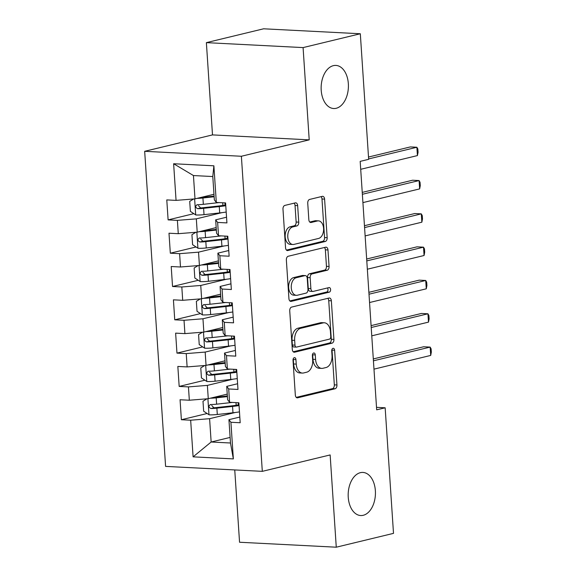 <?xml version="1.0" encoding="UTF-8"?>
<svg xmlns="http://www.w3.org/2000/svg" width="576" height="576" viewBox="0 0 576 576"><rect width="100%" height="100%" fill="white"/><g stroke="black" fill="none" stroke-linecap="round" stroke-linejoin="round"><path stroke-width="0.86" d="M294.329 357.674A2.318 1.462 92.9 0 0 293.018 360.317L295.33 395.05A3.312 2.088 92.9 0 0 297.238 397.85A3.312 2.088 92.9 0 0 297.626 397.814L335.081 388.757A3.312 2.088 92.9 0 0 336.938 384.984L334.634 350.251A2.318 1.462 92.9 0 0 333.295 348.286A2.318 1.462 92.9 0 0 333.029 348.314A2.318 1.462 92.9 0 0 331.718 350.957L332.021 355.45A10.591 6.682 92.9 0 1 326.059 367.524L322.934 368.28A10.591 6.682 92.9 0 1 321.696 368.395A10.591 6.682 92.9 0 1 315.583 359.424L315.288 354.931A2.318 1.462 92.9 0 0 313.949 352.966A2.318 1.462 92.9 0 0 313.675 352.994A2.318 1.462 92.9 0 0 312.372 355.637L312.667 360.13A10.591 6.682 92.9 0 1 306.706 372.204L303.588 372.96A10.591 6.682 92.9 0 1 302.35 373.075A10.591 6.682 92.9 0 1 296.237 364.104L295.934 359.611A2.318 1.462 92.9 0 0 294.595 357.646A2.318 1.462 92.9 0 0 294.329 357.674M336.19 108.288A21.586 13.615 92.9 0 0 348.415 85.673A21.586 13.615 92.9 0 0 335.88 65.412A21.586 13.615 92.9 0 0 333.36 65.657A21.586 13.615 92.9 0 0 321.134 88.265A21.586 13.615 92.9 0 0 333.67 108.526A21.586 13.615 92.9 0 0 336.19 108.288M363.226 515.297A21.586 13.615 92.9 0 0 375.444 492.682A21.586 13.615 92.9 0 0 362.909 472.428A21.586 13.615 92.9 0 0 360.389 472.666A21.586 13.615 92.9 0 0 348.17 495.281A21.586 13.615 92.9 0 0 360.706 515.542A21.586 13.615 92.9 0 0 363.226 515.297M297.655 205.646A3.312 2.088 92.9 0 0 295.74 202.838A3.312 2.088 92.9 0 0 295.358 202.874L284.846 205.416A3.312 2.088 92.9 0 0 282.982 209.189L285.545 247.766A3.312 2.088 92.9 0 0 287.46 250.574A3.312 2.088 92.9 0 0 287.842 250.531L325.296 241.474A3.312 2.088 92.9 0 0 327.161 237.701L324.598 199.123A3.312 2.088 92.9 0 0 322.682 196.322A3.312 2.088 92.9 0 0 322.301 196.358L309.607 199.433A3.312 2.088 92.9 0 0 307.742 203.206L308.837 219.715A3.312 2.088 92.9 0 0 310.752 222.516A3.312 2.088 92.9 0 0 311.141 222.48L317.434 220.954A8.856 5.587 92.9 0 1 318.463 220.86A8.856 5.587 92.9 0 1 323.611 229.169A8.856 5.587 92.9 0 1 318.593 238.45L293.94 244.411A8.856 5.587 92.9 0 1 292.903 244.512A8.856 5.587 92.9 0 1 287.762 236.196A8.856 5.587 92.9 0 1 292.774 226.922L296.885 225.929A3.312 2.088 92.9 0 0 298.75 222.156L297.655 205.646L295.042 205.51A3.312 2.088 92.9 0 0 294.12 203.177M303.084 47.592L206.374 42.638L212.501 134.899L309.211 139.853L303.084 47.592L360.317 33.754L368.654 159.322L360.18 161.374L376.682 409.838L385.157 407.794L376.517 407.347M309.211 139.853L241.38 156.262L262.31 471.348L165.593 466.394L144.67 151.308L241.38 156.262M234.749 469.937L239.551 542.246L336.269 547.2L330.142 454.939L262.31 471.348M336.269 547.2L393.502 533.362L385.157 407.794M291.6 307.094A3.312 2.088 92.9 0 0 289.735 310.867L292.298 349.445A3.312 2.088 92.9 0 0 294.214 352.246A3.312 2.088 92.9 0 0 294.595 352.21L332.05 343.152A3.312 2.088 92.9 0 0 333.914 339.379L331.351 300.802A3.312 2.088 92.9 0 0 329.436 298.001A3.312 2.088 92.9 0 0 329.054 298.037L291.6 307.094M288.922 298.606L286.358 260.028A3.312 2.088 92.9 0 1 288.223 256.255L325.678 247.198A3.312 2.088 92.9 0 1 326.059 247.162A3.312 2.088 92.9 0 1 327.974 249.962L329.069 266.472A3.312 2.088 92.9 0 1 327.204 270.245L312.019 273.917A3.312 2.088 92.9 0 0 310.154 277.69L310.882 288.648A3.312 2.088 92.9 0 0 312.79 291.449A3.312 2.088 92.9 0 0 313.178 291.413L328.99 287.59A2.318 1.462 92.9 0 1 329.263 287.561A2.318 1.462 92.9 0 1 330.61 289.735A2.318 1.462 92.9 0 1 329.299 292.162L291.218 301.37A3.312 2.088 92.9 0 1 290.837 301.406A3.312 2.088 92.9 0 1 288.922 298.606M230.119 437.422L211.147 442.008L230.486 443.002L233.352 458.906L230.918 422.273L240.192 422.748L238.867 402.761L229.586 402.286L228.701 388.966L237.982 389.441L236.657 369.454L227.376 368.978L226.49 355.658L235.771 356.134L234.446 336.146L225.166 335.671L224.28 322.351L233.561 322.826L232.229 302.839L222.948 302.364L222.07 289.044L231.343 289.519L230.018 269.532L220.738 269.057L219.852 255.737L229.133 256.212L227.808 236.225L218.527 235.75L217.642 222.43L226.922 222.905L225.59 202.918L216.317 202.442L214.337 199.858L212.789 176.544L193.45 175.55L194.998 198.864L213.97 194.278M233.352 458.906L193.097 456.847L190.663 420.206L209.599 418.694L235.217 412.495M207.115 413.51L181.382 419.731L190.663 420.206M181.382 419.731L180.058 399.751L189.331 400.226L188.453 386.899L207.382 385.387L233.006 379.188M204.905 380.203L179.172 386.424L188.453 386.899M179.172 386.424L177.84 366.444L187.121 366.919L186.235 353.592L205.171 352.08L230.796 345.881M202.694 346.896L176.962 353.117L186.235 353.592M176.962 353.117L175.63 333.137L184.91 333.612L184.025 320.285L202.961 318.773L228.578 312.574M200.484 313.589L174.744 319.81L184.025 320.285M174.744 319.81L173.419 299.83L182.7 300.305L181.814 286.978L200.75 285.466L226.368 279.266M198.266 280.282L172.534 286.502L181.814 286.978M172.534 286.502L171.209 266.522L180.482 266.998L179.604 253.67L198.533 252.158L224.158 245.959M196.056 246.974L170.323 253.195L179.604 253.67M170.323 253.195L168.991 233.215L178.272 233.69L177.386 220.363L196.322 218.851L221.947 212.652M193.846 213.667L168.113 219.888L177.386 220.363M168.113 219.888L166.781 199.908L176.062 200.383L173.628 163.742L213.883 165.809L216.317 202.442M226.541 217.21L215.669 219.845L216.547 233.165L218.527 235.75M217.642 222.43L215.669 219.845M176.062 200.383L194.998 198.864M173.628 163.742L193.45 175.55M228.758 250.517L217.879 253.152L218.765 266.472L220.738 269.057M219.852 255.737L217.879 253.152M196.322 218.851L197.208 232.171L216.18 227.585M178.272 233.69L197.208 232.171M230.969 283.824L220.09 286.459L220.975 299.779L222.948 302.364M222.07 289.044L220.09 286.459M198.533 252.158L199.418 265.478L218.39 260.892M180.482 266.998L199.418 265.478M233.179 317.131L222.3 319.766L223.186 333.086L225.166 335.671M224.28 322.351L222.3 319.766M200.75 285.466L201.629 298.786L220.601 294.199M182.7 300.305L201.629 298.786M235.39 350.438L224.518 353.066L225.396 366.394L227.376 368.978M226.49 355.658L224.518 353.066M202.961 318.773L203.846 332.093L222.818 327.506M184.91 333.612L203.846 332.093M237.607 383.746L226.728 386.374L227.614 399.701L229.586 402.286M228.701 388.966L226.728 386.374M205.171 352.08L206.057 365.4L225.029 360.814M187.121 366.919L206.057 365.4M239.818 417.053L228.938 419.681L230.486 443.002M230.918 422.273L228.938 419.681M207.382 385.387L208.267 398.707L227.239 394.121M189.331 400.226L208.267 398.707M360.317 33.754L263.599 28.8L206.374 42.638M212.501 134.899L144.67 151.308M209.599 418.694L211.147 442.008L193.097 456.847M212.789 176.544L213.883 165.809M293.227 358.862A2.318 1.462 92.9 0 1 293.321 359.474L293.616 363.974A10.591 6.682 92.9 0 0 299.736 372.938L302.35 373.075M321.696 368.395L319.082 368.258A10.591 6.682 92.9 0 1 312.97 359.294L312.667 354.794A2.318 1.462 92.9 0 0 312.574 354.182M296.251 397.382L332.467 388.627A3.312 2.088 92.9 0 0 334.325 384.854L332.021 350.114A2.318 1.462 92.9 0 0 331.927 349.502M293.22 351.778L329.436 343.015A3.312 2.088 92.9 0 0 331.301 339.242L328.738 300.665A3.312 2.088 92.9 0 0 327.816 298.332M294.977 345.146A2.318 1.462 92.9 0 0 296.309 347.105A2.318 1.462 92.9 0 0 296.582 347.076L329.458 339.127A2.318 1.462 92.9 0 0 330.761 336.485L330.444 331.747A10.591 6.682 92.9 0 0 324.331 322.776A10.591 6.682 92.9 0 0 323.093 322.898L300.622 328.327A10.591 6.682 92.9 0 0 294.66 340.402L294.977 345.146L292.363 345.01A2.318 1.462 92.9 0 0 293.695 346.968L296.309 347.105M324.331 322.776L321.718 322.646A10.591 6.682 92.9 0 0 320.479 322.762L323.093 322.898M292.363 345.01L292.046 340.272A10.591 6.682 92.9 0 1 298.008 328.198L320.479 322.762M312.79 291.449L310.176 291.312A3.312 2.088 92.9 0 1 308.268 288.511L307.541 277.56A3.312 2.088 92.9 0 1 309.406 273.787L324.59 270.115A3.312 2.088 92.9 0 0 326.455 266.342L325.361 249.833A3.312 2.088 92.9 0 0 324.439 247.5M289.843 300.938L326.686 292.032A2.318 1.462 92.9 0 0 327.924 290.347A2.318 1.462 92.9 0 0 327.506 287.942M296.258 277.733A8.856 5.587 92.9 0 0 291.24 287.006A8.856 5.587 92.9 0 0 296.388 295.322A8.856 5.587 92.9 0 0 297.418 295.222L306.108 293.119A3.312 2.088 92.9 0 0 307.966 289.346L307.238 278.395A3.312 2.088 92.9 0 0 305.33 275.594A3.312 2.088 92.9 0 0 304.942 275.63L296.258 277.733L293.645 277.596A8.856 5.587 92.9 0 0 288.626 286.877A8.856 5.587 92.9 0 0 293.774 295.186L296.388 295.322M305.33 275.594L302.717 275.458A3.312 2.088 92.9 0 0 302.328 275.494L304.942 275.63M293.645 277.596L302.328 275.494M292.903 244.512L290.29 244.375A8.856 5.587 92.9 0 1 285.149 236.066A8.856 5.587 92.9 0 1 290.16 226.786L294.271 225.792A3.312 2.088 92.9 0 0 296.136 222.019L295.042 205.51M318.463 220.86L315.85 220.723A8.856 5.587 92.9 0 0 314.82 220.824L317.434 220.954M309.758 222.048L314.82 220.824M286.466 250.099L322.682 241.344A3.312 2.088 92.9 0 0 324.547 237.571L321.984 198.994A3.312 2.088 92.9 0 0 321.062 196.661M206.942 398.815L202.99 401.234L203.659 411.221L209.11 414.821A8.935 1.274 -3.8 0 0 217.303 414.497L232.97 412.762A25.798 3.686 -3.8 0 0 239.472 411.89M213.444 397.454A4.55 0.648 -3.8 0 0 214.87 397.332L227.362 395.95M210.355 398.203A8.935 1.274 -3.8 0 0 216.194 397.843L227.405 396.605M232.366 402.43A25.798 3.686 176.2 0 1 232.286 402.437L216.619 404.172A8.935 1.274 176.2 0 1 210.643 404.532C208.368 405.842 208.454 407.174 210.91 408.528A8.935 1.274 -3.8 0 0 216.886 408.168L232.553 406.433A25.798 3.686 -3.8 0 0 239.054 405.562M239.004 404.777A21.413 3.06 176.2 0 1 231.221 405.922L215.554 407.657A4.55 0.648 176.2 0 1 213.955 407.794L211.738 405.518M373.975 369.144L430.704 355.428L430.15 347.098L423.612 346.766L373.298 358.934M210.643 404.532L210.218 404.582M430.704 355.428L431.33 352.159L431.107 348.833L430.15 347.098L373.421 360.821M204.732 365.508L200.779 367.927L201.442 377.914L206.892 381.514A8.935 1.274 -3.8 0 0 215.093 381.19L230.76 379.454A25.798 3.686 -3.8 0 0 237.262 378.583M211.234 364.147A4.55 0.648 -3.8 0 0 212.652 364.025L225.151 362.642M208.145 364.896A8.935 1.274 -3.8 0 0 213.984 364.536L225.194 363.298M230.155 369.122A25.798 3.686 176.2 0 1 230.069 369.13L214.402 370.865A8.935 1.274 176.2 0 1 208.433 371.225C206.158 372.535 206.244 373.867 208.692 375.221A8.935 1.274 -3.8 0 0 214.668 374.861L230.335 373.126A25.798 3.686 -3.8 0 0 236.844 372.254M236.786 371.47A21.413 3.06 176.2 0 1 229.01 372.614L213.343 374.35A4.55 0.648 176.2 0 1 211.745 374.486L209.52 372.211M371.765 335.837L428.494 322.121L427.939 313.79L421.402 313.459L371.088 325.627M208.433 371.225L208.008 371.275M428.494 322.121L429.12 318.852L428.897 315.526L427.939 313.79L371.21 327.514M202.514 332.201L198.569 334.62L199.231 344.606L204.682 348.206A8.935 1.274 -3.8 0 0 212.875 347.882L228.542 346.147A25.798 3.686 -3.8 0 0 235.051 345.276M209.023 330.84A4.55 0.648 -3.8 0 0 210.442 330.718L222.941 329.335M205.934 331.589A8.935 1.274 -3.8 0 0 211.774 331.229L222.984 329.99M227.945 335.815A25.798 3.686 176.2 0 1 227.858 335.822L212.191 337.558A8.935 1.274 176.2 0 1 206.215 337.918C203.947 339.228 204.034 340.56 206.482 341.914A8.935 1.274 -3.8 0 0 212.458 341.554L228.125 339.818A25.798 3.686 -3.8 0 0 234.626 338.947M234.576 338.162A21.413 3.06 176.2 0 1 226.793 339.307L211.126 341.042A4.55 0.648 176.2 0 1 209.534 341.179L207.31 338.904M369.554 302.53L426.276 288.814L425.722 280.483L419.191 280.152L368.878 292.32M206.215 337.918L205.79 337.968M426.276 288.814L426.91 285.545L426.686 282.218L425.722 280.483L369 294.206M200.304 298.894L196.358 301.313L197.021 311.299L202.471 314.899A8.935 1.274 -3.8 0 0 210.665 314.575L226.332 312.84A25.798 3.686 -3.8 0 0 232.834 311.969M206.806 297.533A4.55 0.648 -3.8 0 0 208.231 297.41L220.723 296.028M203.724 298.282A8.935 1.274 -3.8 0 0 209.556 297.922L220.766 296.683M225.734 302.508A25.798 3.686 176.2 0 1 225.648 302.515L209.981 304.25A8.935 1.274 176.2 0 1 204.005 304.61C201.73 305.921 201.823 307.253 204.271 308.606A8.935 1.274 -3.8 0 0 210.247 308.246L225.914 306.511A25.798 3.686 -3.8 0 0 232.416 305.64M232.366 304.855A21.413 3.06 176.2 0 1 224.582 306L208.915 307.735A4.55 0.648 176.2 0 1 207.324 307.872L205.099 305.597M367.337 269.222L424.066 255.506L423.511 247.176L416.981 246.845L366.66 259.013M204.005 304.61L203.58 304.661M424.066 255.506L424.692 252.238L424.476 248.911L423.511 247.176L366.79 260.899M198.094 265.586L194.141 268.006L194.81 277.992L200.261 281.592A8.935 1.274 -3.8 0 0 208.454 281.268L224.122 279.533A25.798 3.686 -3.8 0 0 230.623 278.662M204.595 264.226A4.55 0.648 -3.8 0 0 206.021 264.103L218.513 262.721M201.506 264.974A8.935 1.274 -3.8 0 0 207.346 264.614L218.556 263.376M223.517 269.201A25.798 3.686 176.2 0 1 223.438 269.208L207.77 270.943A8.935 1.274 176.2 0 1 201.794 271.303C199.519 272.614 199.606 273.953 202.061 275.299A8.935 1.274 -3.8 0 0 208.03 274.939L223.704 273.204A25.798 3.686 -3.8 0 0 230.206 272.333M230.155 271.548A21.413 3.06 176.2 0 1 222.372 272.693L206.705 274.428A4.55 0.648 176.2 0 1 205.106 274.565L202.882 272.29M365.126 235.915L421.855 222.199L421.301 213.869L414.763 213.538L364.45 225.706M201.794 271.303L201.37 271.354M421.855 222.199L422.482 218.93L422.258 215.604L421.301 213.869L364.572 227.592M195.883 232.279L191.93 234.698L192.593 244.685L198.043 248.285A8.935 1.274 -3.8 0 0 206.244 247.961L221.911 246.226A25.798 3.686 -3.8 0 0 228.413 245.354M202.385 230.918A4.55 0.648 -3.8 0 0 203.803 230.796L216.302 229.414M199.296 231.667A8.935 1.274 -3.8 0 0 205.135 231.307L216.346 230.069M221.306 235.894A25.798 3.686 176.2 0 1 221.22 235.901L205.553 237.636A8.935 1.274 176.2 0 1 199.584 237.996C197.309 239.306 197.395 240.646 199.843 241.992A8.935 1.274 -3.8 0 0 205.819 241.632L221.486 239.897A25.798 3.686 -3.8 0 0 227.995 239.026M227.938 238.241A21.413 3.06 176.2 0 1 220.162 239.386L204.494 241.121A4.55 0.648 176.2 0 1 202.896 241.258L200.671 238.982M362.916 202.608L419.645 188.892L419.09 180.562L412.553 180.23L362.239 192.398M199.584 237.996L199.159 238.046M419.645 188.892L420.271 185.623L420.048 182.297L419.09 180.562L362.362 194.285M193.666 198.972L189.72 201.391L190.382 211.385L195.833 214.978A8.935 1.274 -3.8 0 0 204.026 214.654L219.694 212.918A25.798 3.686 -3.8 0 0 226.202 212.047M200.174 197.618A4.55 0.648 -3.8 0 0 201.593 197.489L214.092 196.106M197.086 198.36A8.935 1.274 -3.8 0 0 202.925 198L214.135 196.762M219.096 202.586A25.798 3.686 176.2 0 1 219.01 202.594L203.342 204.329A8.935 1.274 176.2 0 1 197.366 204.689C195.098 206.006 195.185 207.338 197.633 208.692A8.935 1.274 -3.8 0 0 203.609 208.325L219.276 206.59A25.798 3.686 -3.8 0 0 225.778 205.718M225.727 204.934A21.413 3.06 176.2 0 1 217.944 206.078L202.277 207.814A4.55 0.648 176.2 0 1 200.686 207.95L198.461 205.675M360.706 169.301L417.427 155.585L416.873 147.254L410.342 146.923L368.503 157.039M197.366 204.689L196.942 204.746M417.427 155.585L418.061 152.323L417.838 148.99L416.873 147.254L368.633 158.926M293.616 363.974L296.237 364.104M312.667 354.794L315.288 354.931M312.97 359.294L315.583 359.424M332.021 350.114L334.634 350.251M334.325 384.854L336.938 384.984M332.467 388.627L335.081 388.757M296.863 397.778L297.626 397.814M293.321 359.474L295.934 359.611M328.738 300.665L331.351 300.802M331.301 339.242L333.914 339.379M329.436 343.015L332.05 343.152M293.832 352.174L294.595 352.21M298.008 328.198L300.622 328.327M292.046 340.272L294.66 340.402M325.361 249.833L327.974 249.962M326.455 266.342L329.069 266.472M324.59 270.115L327.204 270.245M309.406 273.787L312.019 273.917M307.541 277.56L310.154 277.69M308.268 288.511L310.882 288.648M326.686 292.032L329.299 292.162M290.455 301.334L291.218 301.37M296.136 222.019L298.75 222.156M294.271 225.792L296.885 225.929M290.16 226.786L292.774 226.922M310.37 222.437L311.141 222.48M321.984 198.994L324.598 199.123M324.547 237.571L327.161 237.701M322.682 241.344L325.296 241.474M287.078 250.495L287.842 250.531M207.907 398.736L208.973 414.734M232.553 406.433L232.97 412.762M238.356 404.899L238.212 402.725M216.886 408.168L217.303 414.497M216.194 397.843L216.619 404.172M213.955 407.794L210.91 408.528M205.697 365.429L206.755 381.427M230.335 373.126L230.76 379.454M236.146 371.592L236.002 369.418M214.668 374.861L215.093 381.19M213.984 364.536L214.402 370.865M211.745 374.486L208.692 375.221M203.479 332.122L204.545 348.12M228.125 339.818L228.542 346.147M233.935 338.285L233.791 336.11M212.458 341.554L212.875 347.882M211.774 331.229L212.191 337.558M209.534 341.179L206.482 341.914M201.269 298.814L202.334 314.813M225.914 306.511L226.332 312.84M231.725 304.978L231.581 302.803M210.247 308.246L210.665 314.575M209.556 297.922L209.981 304.25M207.324 307.872L204.271 308.606M199.058 265.507L200.117 281.506M223.704 273.204L224.122 279.533M229.507 271.67L229.363 269.496M208.03 274.939L208.454 281.268M207.346 264.614L207.77 270.943M205.106 274.565L202.061 275.299M196.848 232.2L197.906 248.198M221.486 239.897L221.911 246.226M227.297 238.363L227.153 236.189M205.819 241.632L206.244 247.961M205.135 231.307L205.553 237.636M202.896 241.258L199.843 241.992M194.63 198.893L195.696 214.891M219.276 206.59L219.694 212.918M225.086 205.056L224.942 202.889M203.609 208.325L204.026 214.654M202.925 198L203.342 204.329M200.686 207.95L197.633 208.692M235.994 402.617L236.174 405.266M233.784 369.31L233.957 371.959M231.574 336.002L231.746 338.652M229.356 302.695L229.536 305.345M227.146 269.388L227.326 272.038M224.935 236.081L225.108 238.738M222.725 202.774L222.898 205.43"/></g></svg>
